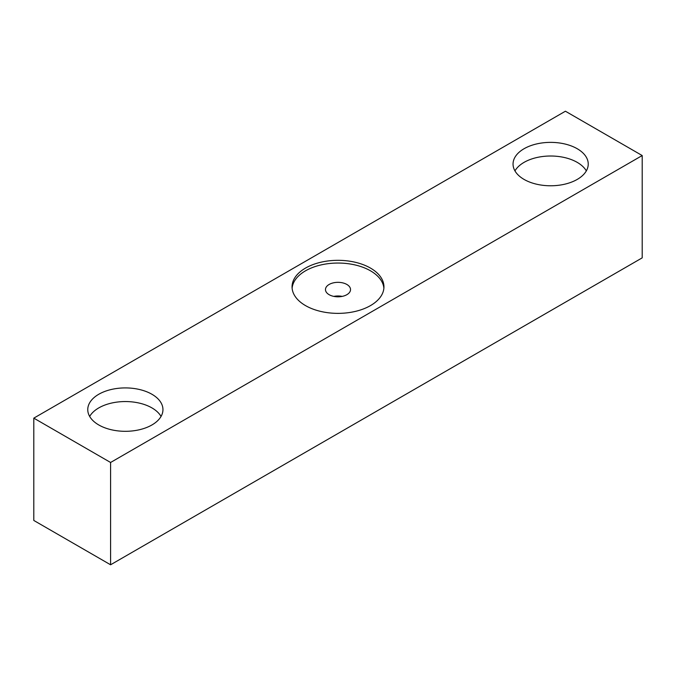<?xml version="1.0" encoding="UTF-8"?>
<svg xmlns="http://www.w3.org/2000/svg" width="676" height="676" viewBox="0 0 676 676"><rect width="100%" height="100%" fill="white"/><g stroke="black" fill="none" stroke-linecap="round" stroke-linejoin="round"><path stroke-width="1.01" d="M342.174 296.392A12.531 7.233 0 0 0 333.826 296.392M346.864 284.461A12.531 7.233 180 0 1 350.531 289.573A12.531 7.233 180 0 1 338 296.806A12.531 7.233 180 0 1 325.469 289.573A12.531 7.233 180 0 1 333.209 282.889A12.531 7.233 180 0 1 346.864 284.461M292.116 288.213A45.943 26.525 180 0 1 321.514 264.815A45.943 26.525 180 0 1 370.49 270.814A45.943 26.525 180 0 1 383.883 288.213M370.49 268.093A45.943 26.525 180 0 1 383.943 286.844A45.943 26.525 180 0 1 338 313.368A45.943 26.525 180 0 1 292.057 286.844A45.943 26.525 180 0 1 320.416 262.339A45.943 26.525 180 0 1 370.49 268.093M151.939 394.269A37.594 21.7 0 0 0 110.974 389.562A37.594 21.7 0 0 0 87.762 409.614A37.594 21.7 0 0 0 125.356 431.313A37.594 21.7 0 0 0 162.95 409.614A37.594 21.7 0 0 0 151.939 394.269M89.671 416.433A37.594 21.7 180 0 1 151.939 407.907A37.594 21.7 180 0 1 161.04 416.433M33.8 520.452L33.8 418.14L110.585 462.477L110.585 564.781L33.8 520.452M524.061 179.419A37.594 21.7 180 0 1 513.05 164.074A37.594 21.7 180 0 1 550.644 142.374A37.594 21.7 180 0 1 588.238 164.074A37.594 21.7 180 0 1 565.026 184.125A37.594 21.7 180 0 1 524.061 179.419M586.329 170.893A37.594 21.7 0 0 0 550.644 156.012A37.594 21.7 0 0 0 514.96 170.893M110.585 564.781L642.2 257.86L642.2 155.548L110.585 462.477M642.2 155.548L565.415 111.219L33.8 418.14"/></g></svg>

